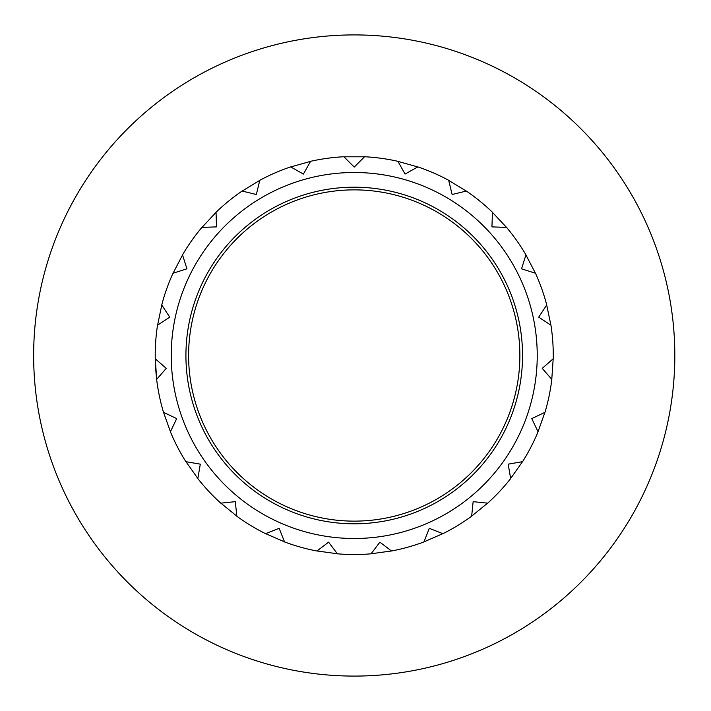 <?xml version="1.0" encoding="UTF-8"?>
<svg xmlns="http://www.w3.org/2000/svg" width="711" height="711" viewBox="0 0 711 711"><rect width="100%" height="100%" fill="white"/><g stroke="black" fill="none" stroke-linecap="round" stroke-linejoin="round"><path stroke-width="1.07" d="M242.167 191.055L256.333 194.512L259.799 180.301A199.027 199.027 0 0 1 290.657 166.898L303.401 174.062L310.547 161.353M290.692 166.916L303.401 174.062L310.565 161.326A199.027 199.027 0 0 1 343.902 156.74L354.238 167.076L364.574 156.74A199.027 199.027 0 0 1 397.911 161.326L405.074 174.062L417.819 166.898A199.027 199.027 0 0 1 448.677 180.301L452.134 194.512L466.345 191.046A199.027 199.027 0 0 1 492.439 212.278L491.941 226.889L506.552 227.387A199.027 199.027 0 0 1 525.953 254.876L521.536 268.811L535.472 273.237A199.027 199.027 0 0 1 546.732 304.939L538.716 317.168L550.945 325.185A199.027 199.027 0 0 1 553.238 358.753L542.217 368.36L551.825 379.381A199.027 199.027 0 0 1 544.982 412.318L531.784 418.601L538.058 431.799A199.027 199.027 0 0 1 522.576 461.679L508.169 464.159L510.658 478.565A199.027 199.027 0 0 1 487.693 503.157L473.144 501.664L471.651 516.204A199.027 199.027 0 0 1 442.9 533.685L429.302 528.326L423.943 541.924A199.027 199.027 0 0 1 391.539 550.998L379.896 542.164L371.062 553.816A199.027 199.027 0 0 1 337.414 553.816L328.58 542.164L316.928 550.998A199.027 199.027 0 0 1 284.533 541.924L279.165 528.326L265.567 533.685A199.027 199.027 0 0 1 236.816 516.204L235.323 501.664L220.783 503.157A199.027 199.027 0 0 1 197.818 478.565L200.298 464.159L185.891 461.679A199.027 199.027 0 0 1 170.418 431.799L176.692 418.601L163.494 412.318A199.027 199.027 0 0 1 156.642 379.381L166.25 368.36L155.238 358.753A199.027 199.027 0 0 1 157.531 325.185L169.751 317.168L161.735 304.939A199.027 199.027 0 0 1 173.004 273.237L186.94 268.811L182.514 254.876A199.027 199.027 0 0 1 201.915 227.387L216.526 226.889L216.028 212.278A199.027 199.027 0 0 1 242.131 191.046L256.333 194.512L259.782 180.363L242.184 191.081M290.701 166.943L310.556 161.379M188.602 355.5A165.636 165.636 0 0 1 437.052 212.056A165.636 165.636 0 0 1 437.052 498.944A165.636 165.636 0 0 1 188.602 355.5M216.526 226.889L216.037 212.34L201.977 227.404L216.526 226.889M173.04 273.228L186.94 268.811L182.523 254.911M173.066 273.237L182.549 254.929M161.779 304.975L157.584 325.167L169.751 317.168L161.752 304.975M156.696 379.319A198.973 198.973 0 0 1 155.291 358.797L156.696 379.345L166.25 368.36L155.265 358.771M170.427 431.773L176.692 418.601L163.521 412.336L170.453 431.755M197.818 478.565L200.298 464.159L185.927 461.679M197.845 478.512L185.953 461.67M236.816 516.204L235.323 501.664L220.819 503.157M236.834 516.15L220.837 503.13M265.612 533.65L284.524 541.862L279.165 528.326L265.63 533.659M337.387 553.789L328.58 542.164L316.955 550.981M337.396 553.762L316.964 550.954M391.512 550.981L379.896 542.164L371.08 553.789L391.512 550.954M442.873 533.677L429.302 528.326L423.952 541.889L442.855 533.65M487.657 503.157L473.144 501.664L471.66 516.142L487.639 503.13M510.631 478.512L522.523 461.67L508.169 464.159L510.649 478.53M538.014 431.755L544.919 412.327L531.784 418.601L538.031 431.746M551.78 379.345L553.185 358.771L542.217 368.36L551.807 379.354M546.715 304.975L538.716 317.168L550.892 325.149L546.688 304.975M525.953 254.876L521.536 268.811L535.436 273.228L525.918 254.929M492.439 212.313L491.941 226.889L506.516 227.387L492.421 212.34M448.685 180.336L452.134 194.512L466.309 191.055M448.668 180.363L466.292 191.081M397.929 161.353L405.074 174.062L417.757 166.934L397.92 161.379M364.547 156.793L343.928 156.793L354.238 167.076L364.53 156.784M171.235 355.5A183.003 183.003 0 0 1 445.735 197.018A183.003 183.003 0 0 1 445.735 513.982A183.003 183.003 0 0 1 171.235 355.5M185.927 355.5A168.303 168.303 0 0 1 438.385 209.745A168.303 168.303 0 0 1 438.385 501.255A168.303 168.303 0 0 1 185.927 355.5M674.819 355.5A320.581 320.581 0 0 1 193.943 633.137A320.581 320.581 0 0 1 193.943 77.863A320.581 320.581 0 0 1 674.819 355.5"/></g></svg>
